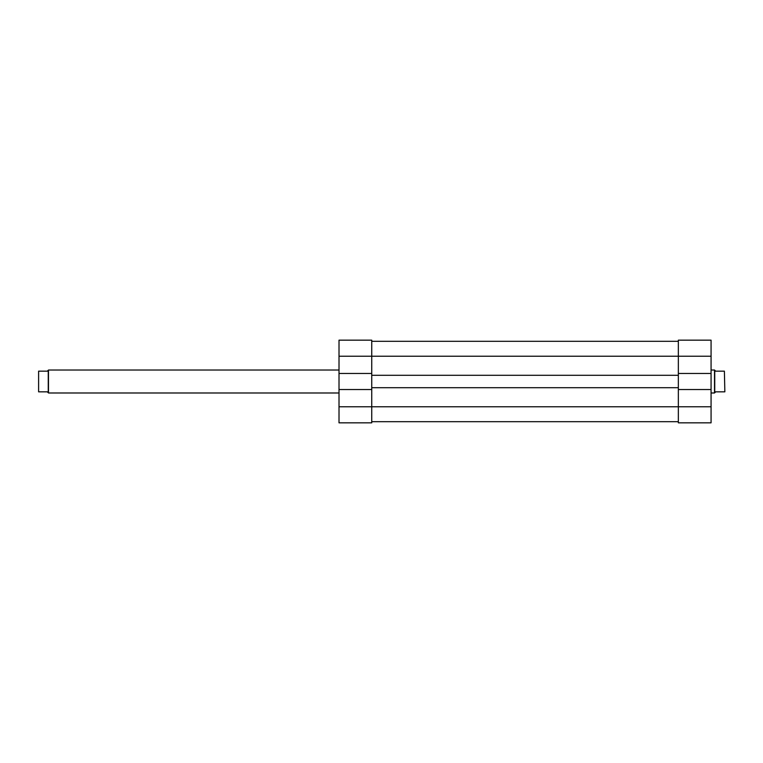 <?xml version="1.0" encoding="UTF-8"?>
<svg xmlns="http://www.w3.org/2000/svg" width="763" height="763" viewBox="0 0 763 763"><rect width="100%" height="100%" fill="white"/><g stroke="black" fill="none" stroke-linecap="round" stroke-linejoin="round"><path stroke-width="1.14" d="M711.068 389.54L711.068 422.836L678.345 422.836L678.345 389.54L711.068 389.54L711.068 373.46L678.345 373.46L678.345 340.164L711.068 340.164L711.068 373.46M339.01 370.017L48.489 370.017L48.489 392.983L47.335 391.839L38.608 391.839L38.608 371.161L38.608 391.839M38.608 371.161L47.335 371.161L48.26 370.246L48.26 392.754M724.392 371.161L724.85 391.839L724.392 371.161L715.665 371.161L714.511 370.017L714.511 392.983L711.068 392.983M714.74 370.246L714.74 392.754L715.665 391.839L724.392 391.839M371.743 421.691L678.345 421.691L371.743 421.691M711.068 356.235L339.01 356.235L339.01 340.164L371.743 340.164L371.743 375.301L678.345 375.301L678.345 373.46M371.743 389.54L339.01 389.54L339.01 406.765L371.743 406.765L371.743 387.699L678.345 387.699L678.345 389.54M371.743 341.309L678.345 341.309M371.743 387.699L371.743 375.301M678.345 387.699L678.345 375.301M711.068 406.765L371.743 406.765L371.743 422.836L339.01 422.836L339.01 406.765M339.01 356.235L339.01 389.54M371.743 373.46L339.01 373.46M371.743 422.836L339.01 422.836M711.068 370.017L714.511 370.017M339.01 392.983L48.489 392.983"/></g></svg>
